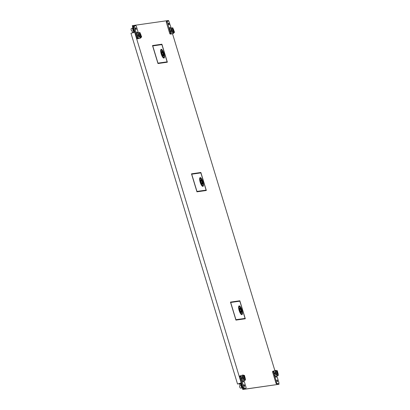 <?xml version="1.0" encoding="UTF-8"?>
<svg xmlns="http://www.w3.org/2000/svg" width="410" height="410" viewBox="0 0 410 410"><rect width="100%" height="100%" fill="white"/><g stroke="black" fill="none" stroke-linecap="round" stroke-linejoin="round"><path stroke-width="0.61" d="M134.183 25.948L133.465 26.178L133.47 26.988L136.837 38.069L137.314 38.812L139.067 38.56M138.683 38.489L138.047 38.581L137.017 36.034A3.705 1.102 72.2 0 0 137.509 37.361L139.272 36.797A3.705 1.102 -107.8 0 1 138.785 35.465A3.705 1.102 -107.8 0 1 138.462 34.117L136.694 34.681A3.705 1.102 72.2 0 0 137.017 36.034L134.193 25.948L135.93 25.697L136.412 26.44L138.36 32.861M137.509 37.361L139.574 36.751A2.803 0.835 72.2 0 1 139.051 35.429A2.803 0.835 72.2 0 1 138.759 34.071L138.462 34.117M139.482 38.376L139.769 38.335M140.215 38.15L139.784 38.33M136.176 28.562A0.881 0.261 72.2 0 0 135.643 27.762A0.881 0.261 72.2 0 0 135.648 28.639A0.881 0.261 72.2 0 0 136.181 29.438A0.881 0.261 72.2 0 0 136.176 28.562M137.089 33.369L136.74 32.216L137.263 32.144L136.766 32.303M137.555 33.113L137.263 32.144M137.657 35.265L138.293 35.624L137.97 36.295L137.309 35.942L137.745 35.245M137.929 35.224L137.575 35.901L138.242 36.259M139.272 36.797L139.574 36.751M140.44 33.835L140.507 33.825A3.705 1.102 -107.8 0 1 140.994 35.152A3.705 1.102 -107.8 0 1 141.107 35.542M132.778 27.818A1.701 0.507 72.2 0 0 132.753 27.824A1.701 0.507 72.2 0 0 132.722 27.839A1.701 0.507 72.2 0 0 132.763 29.52A1.701 0.507 72.2 0 0 133.757 31.073A1.701 0.507 72.2 0 0 133.793 31.068L133.896 31.037M131.251 28.726A1.302 0.389 72.2 0 0 131.21 28.741A1.302 0.389 72.2 0 0 131.241 30.027A1.302 0.389 72.2 0 0 132.005 31.216A1.302 0.389 72.2 0 0 132.01 31.216M133.757 31.073A1.701 0.507 72.2 0 0 133.768 31.073L132.005 31.216M137.806 37.32A2.803 0.835 72.2 0 0 138.939 38.555A2.803 0.835 72.2 0 0 138.98 38.545A2.803 0.835 72.2 0 0 139.016 38.53M137.309 33.195A2.803 0.835 72.2 0 0 137.268 33.205A2.803 0.835 72.2 0 0 136.986 34.589M138.98 38.545L139.543 38.279M138.667 34.086A2.803 0.835 -107.8 0 1 138.831 32.739A2.803 0.835 -107.8 0 1 138.944 32.667L137.642 33.097M140.563 37.269L140.963 37.269A2.803 0.835 -107.8 0 1 140.656 38.012A2.803 0.835 -107.8 0 1 140.615 38.017A2.803 0.835 -107.8 0 1 139.856 37.428L140.968 37.136L139.564 32.503L138.831 32.739L139.856 37.428A2.803 0.835 -107.8 0 1 139.482 36.782M139.579 32.559L139.897 32.457L141.306 37.09L141.691 37.033L140.963 37.269M140.579 37.325L141.306 37.09M139.897 32.457L141.691 37.033M137.945 33.015L137.601 33.102L137.945 33.015M139.856 37.428L140.584 37.192L139.564 32.503M140.584 37.192L140.968 37.136M132.41 32.349L133.107 32.123L132.41 32.349L132.343 32.841M133.148 32.913L133.122 32.118M133.153 32.108L133.757 31.959L133.983 32.313M133.752 32.39L133.757 31.959M279.02 384.283L242.807 389.5L240.829 382.991L237.549 384.042L130.98 33.277L134.254 32.226L132.276 25.717L132.645 25.599L243.171 389.382L279.02 384.283L278.79 383.514M152.53 45.607L161.53 44.326L161.627 44.649M166.875 61.92L166.978 62.264M191.506 173.886L200.5 172.61L200.598 172.928M205.851 190.204L205.953 190.542M230.481 302.17L239.476 300.889L239.573 301.212M244.821 318.483L244.929 318.826M243.171 389.382L242.807 389.5M274.885 370.66L172.507 33.702M168.659 21.043L168.495 20.5L132.645 25.599M157.978 63.54L152.51 45.546L161.894 44.208L167.362 62.207L157.978 63.54M191.485 173.825L200.869 172.492L206.338 190.491L196.954 191.824L191.485 173.825M235.929 320.102L230.461 302.108L239.84 300.771L245.308 318.77L235.929 320.102M240.834 383.012L237.549 384.042M161.53 44.326L161.894 44.208M200.5 172.61L200.869 172.492M239.476 300.889L239.84 300.771M171.549 33.815L170.909 33.907L169.883 31.36A3.705 1.102 72.2 0 0 170.37 32.687L172.138 32.118A3.705 1.102 -107.8 0 1 171.652 30.791A3.705 1.102 -107.8 0 1 171.324 29.438L169.561 30.007A3.705 1.102 72.2 0 0 169.883 31.36L167.06 21.269L166.332 21.505L166.337 22.314L169.704 33.394L170.181 34.138L171.928 33.886M166.342 21.499L168.797 21.023L171.226 28.187M172.718 33.564L172.343 33.702M169.043 23.888A0.881 0.261 72.2 0 0 168.51 23.088A0.881 0.261 72.2 0 0 168.515 23.964A0.881 0.261 72.2 0 0 169.048 24.764A0.881 0.261 72.2 0 0 169.043 23.888M169.632 27.629L170.129 27.47L169.607 27.542L169.955 28.695M170.129 27.47L170.442 28.433L170.135 28.531A2.803 0.835 72.2 0 0 169.853 29.915M172.138 32.118L170.37 32.687M170.755 31.642L171.16 30.95L170.611 30.571M170.837 31.621L170.176 31.262L170.519 30.591M171.324 29.438L171.626 29.397A2.803 0.835 72.2 0 0 171.918 30.755A2.803 0.835 72.2 0 0 172.441 32.077M171.108 31.585L170.442 31.227L170.796 30.55M173.302 29.161L173.374 29.151A3.705 1.102 -107.8 0 1 173.861 30.478A3.705 1.102 -107.8 0 1 173.973 30.863M170.673 32.646A2.803 0.835 72.2 0 0 171.805 33.881A2.803 0.835 72.2 0 0 171.846 33.871A2.803 0.835 72.2 0 0 171.882 33.856M172.41 33.605L171.846 33.871M172.733 33.559L173.076 33.471M170.509 28.423L171.81 27.993A2.803 0.835 -107.8 0 1 171.851 27.982A2.803 0.835 -107.8 0 1 171.939 27.988M174.558 32.359L174.173 32.416L172.764 27.783L174.558 32.359L173.83 32.595A2.803 0.835 -107.8 0 1 173.522 33.333A2.803 0.835 -107.8 0 1 173.481 33.343A2.803 0.835 -107.8 0 1 172.723 32.749A2.803 0.835 -107.8 0 1 172.349 32.108M173.83 32.595L173.425 32.595M173.835 32.462L173.45 32.518L172.425 27.829L173.835 32.462L172.723 32.749L171.698 28.064A2.803 0.835 -107.8 0 1 171.81 27.993M172.764 27.783L172.446 27.885M174.173 32.416L173.445 32.646M170.468 28.428L170.811 28.341L170.468 28.428M171.529 29.412A2.803 0.835 -107.8 0 1 171.698 28.064L172.425 27.829M173.45 32.518L172.723 32.749M243.991 380.536L246.056 387.337L246.061 388.147L244.324 388.393L241.029 378.374A3.705 1.102 72.2 0 0 241.516 379.701L243.284 379.137A3.705 1.102 -107.8 0 1 242.797 377.805A3.705 1.102 -107.8 0 1 242.469 376.457L240.706 377.021A3.705 1.102 72.2 0 0 241.029 378.374L240.475 375.76L239.747 375.996L239.753 376.8L243.12 387.886L243.596 388.629L245.334 388.378M241.516 379.701L243.581 379.091A2.803 0.835 72.2 0 1 243.063 377.769A2.803 0.835 72.2 0 1 242.771 376.411L242.469 376.457M241.126 375.668L239.758 375.99M244.083 385.528A0.881 0.261 72.2 0 0 244.611 386.333A0.881 0.261 72.2 0 0 244.606 385.451A0.881 0.261 72.2 0 0 244.073 384.652A0.881 0.261 72.2 0 0 244.083 385.528M243.197 380.818L243.519 381.874L242.997 381.946L242.643 380.798M244.832 376.964A3.705 1.102 -107.8 0 1 245.006 377.492A3.705 1.102 -107.8 0 1 245.334 378.845L245.334 378.845M242.305 377.964L241.664 377.605L241.321 378.281L241.982 378.635L242.305 377.964M241.941 377.564L241.587 378.24L242.254 378.599M243.284 379.137L243.581 379.091M241.208 384.708A1.701 0.507 72.2 0 0 241.183 384.713A1.701 0.507 72.2 0 0 241.152 384.729A1.701 0.507 72.2 0 0 241.193 386.41A1.701 0.507 72.2 0 0 242.187 387.968A1.701 0.507 72.2 0 0 242.197 387.962A1.701 0.507 72.2 0 0 242.223 387.957L242.325 387.927M239.686 385.62A1.302 0.389 72.2 0 0 239.64 385.636A1.302 0.389 72.2 0 0 239.676 386.917A1.302 0.389 72.2 0 0 240.434 388.106A1.302 0.389 72.2 0 0 240.439 388.106L242.187 387.968M241.321 375.534A2.803 0.835 72.2 0 0 241.28 375.545A2.803 0.835 72.2 0 0 240.998 376.928M241.818 379.66A2.803 0.835 72.2 0 0 242.951 380.895A2.803 0.835 72.2 0 0 242.992 380.885A2.803 0.835 72.2 0 0 243.027 380.869M241.654 375.437L242.956 375.006A2.803 0.835 -107.8 0 1 242.997 374.996A2.803 0.835 -107.8 0 1 243.668 375.473M242.992 380.885L243.555 380.618M244.76 380.224L244.775 380.28A2.803 0.835 -107.8 0 1 244.667 380.352A2.803 0.835 -107.8 0 1 244.626 380.357A2.803 0.835 -107.8 0 1 244.437 380.326A2.803 0.835 -107.8 0 1 243.494 379.122M242.674 376.426A2.803 0.835 -107.8 0 1 242.643 375.75A2.803 0.835 -107.8 0 1 242.956 375.006M244.437 380.326L245.17 380.096L243.76 375.463L243.376 375.514L242.643 375.75L244.437 380.326M245.17 380.096L243.376 375.514M244.222 380.485L243.878 380.572M244.775 380.28L245.503 380.044L244.483 375.36L244.099 375.411L245.503 380.044M243.776 375.514L244.099 375.411M240.716 383.048L240.711 383.985L240.106 384.139L239.635 383.391L238.902 383.627L239.378 384.37L239.881 384.298L240.711 383.985L240.209 383.212M273.342 371.086L272.614 371.316L272.619 372.126L275.986 383.212L276.463 383.955L278.19 383.709L278.928 383.473L277.191 383.719L276.714 382.976L273.347 371.896L273.342 371.086L273.988 370.994M276.15 374.458A3.705 1.102 -107.8 0 1 275.658 373.131A3.705 1.102 -107.8 0 1 275.335 371.778L273.567 372.347A3.705 1.102 72.2 0 0 273.895 373.7A3.705 1.102 72.2 0 0 274.382 375.027L276.448 374.417L274.382 375.027M276.858 375.862L278.923 382.663L278.928 383.473L278.19 383.709M276.945 380.854A0.881 0.261 72.2 0 0 277.478 381.654A0.881 0.261 72.2 0 0 277.473 380.777A0.881 0.261 72.2 0 0 276.94 379.978A0.881 0.261 72.2 0 0 276.945 380.854M275.51 376.124L275.858 377.272L276.386 377.2L276.063 376.144M277.698 372.285A3.705 1.102 -107.8 0 1 277.872 372.818A3.705 1.102 -107.8 0 1 278.195 374.171L278.108 374.181M274.531 372.926L275.171 373.29L274.849 373.961L274.188 373.602L274.613 372.91M275.335 371.778L275.633 371.737A2.803 0.835 72.2 0 0 275.93 373.095A2.803 0.835 72.2 0 0 276.448 374.417M274.803 372.89L274.454 373.566L275.12 373.925M274.188 370.86A2.803 0.835 72.2 0 0 274.141 370.871A2.803 0.835 72.2 0 0 273.859 372.254M274.685 374.986A2.803 0.835 72.2 0 0 275.812 376.221A2.803 0.835 72.2 0 0 275.853 376.211A2.803 0.835 72.2 0 0 275.894 376.195M274.515 370.763L275.817 370.332A2.803 0.835 -107.8 0 1 275.863 370.322A2.803 0.835 -107.8 0 1 276.535 370.799M274.474 370.768L274.823 370.681L274.474 370.768M276.422 375.944L275.853 376.211M278.369 375.37L276.96 370.737L277.35 370.681L278.369 375.37L277.642 375.606A2.803 0.835 -107.8 0 1 277.529 375.673A2.803 0.835 -107.8 0 1 277.488 375.683A2.803 0.835 -107.8 0 1 277.303 375.652A2.803 0.835 -107.8 0 1 276.361 374.448M275.54 371.752A2.803 0.835 -107.8 0 1 275.51 371.076A2.803 0.835 -107.8 0 1 275.817 370.332M278.031 375.422L277.303 375.652L275.51 371.076L276.627 370.789L278.031 375.422L276.237 370.84M276.745 375.898L277.088 375.811M276.96 370.737L276.642 370.84M161.888 44.608L167.126 61.843L157.983 63.14L152.745 45.91L161.888 44.608M162.109 49.81L162.355 50.804A3.644 1.087 -107.8 0 1 164.061 56.416L164.415 57.39A4.607 1.368 72.2 0 0 162.109 49.81M161.176 53.848L161.366 53.464A3.644 1.087 -107.8 0 1 161.453 50.23A3.644 1.087 -107.8 0 1 161.504 50.215A3.644 1.087 -107.8 0 1 162.027 50.445L162.073 49.769A4.607 1.368 72.2 0 0 161.227 49.297A4.607 1.368 72.2 0 0 161.156 49.313A4.607 1.368 72.2 0 0 161.176 53.848M164.405 57.441L163.969 56.831A3.644 1.087 -107.8 0 1 163.677 57.174A3.644 1.087 -107.8 0 1 163.621 57.185A3.644 1.087 -107.8 0 1 161.601 54.248L161.202 53.946A4.607 1.368 72.2 0 0 163.903 58.107A4.607 1.368 72.2 0 0 163.969 58.092A4.607 1.368 72.2 0 0 164.405 57.441L164.041 57.559A4.607 1.368 -107.8 0 1 163.774 58.107M161.607 51.737L162.058 52.372A1.44 0.43 -107.8 0 1 162.124 52.326A1.44 0.43 -107.8 0 1 162.145 52.321A1.44 0.43 -107.8 0 1 162.852 53.238L163.267 53.551A2.404 0.712 72.2 0 0 161.863 51.404A2.404 0.712 72.2 0 0 161.832 51.414A2.404 0.712 72.2 0 0 161.607 51.737M162.79 55.719L162.529 54.679A1.44 0.43 -107.8 0 1 161.96 52.808L161.596 51.788A2.404 0.712 72.2 0 0 162.79 55.719M163.293 53.648L163.098 54.048A1.44 0.43 -107.8 0 1 163.001 55.073A1.44 0.43 -107.8 0 1 162.98 55.078A1.44 0.43 -107.8 0 1 162.873 55.058L162.832 55.765A2.404 0.712 72.2 0 0 163.262 56.001A2.404 0.712 72.2 0 0 163.298 55.991A2.404 0.712 72.2 0 0 163.293 53.648M167.126 61.843L157.881 63.222M160.986 49.415A4.607 1.368 -107.8 0 1 161.704 49.887L161.684 50.235M161.14 50.333A3.644 1.087 72.2 0 0 161.084 50.348A3.644 1.087 72.2 0 0 160.679 51.46M164.082 56.057A4.607 1.368 -107.8 0 1 164.113 56.559M162.334 56.621A3.644 1.087 72.2 0 0 163.257 57.303A3.644 1.087 72.2 0 0 163.313 57.292L163.677 57.174M163.744 57.144L164.041 57.559M161.673 51.552A2.404 0.712 -107.8 0 1 162.421 52.485M163.154 54.776A2.404 0.712 -107.8 0 1 163.088 55.965M162.073 49.769L161.704 49.887M161.366 53.464L161.089 53.551M161.33 54.335L161.601 54.248M161.632 52.916L161.96 52.808M162.529 54.679L162.211 54.776M200.864 172.892L206.097 190.122L196.959 191.424L191.721 174.194L200.864 172.892M201.084 178.094L201.33 179.088A3.644 1.087 -107.8 0 1 203.037 184.695L203.391 185.674A4.607 1.368 72.2 0 0 201.084 178.094M200.147 182.132L200.336 181.748A3.644 1.087 -107.8 0 1 200.423 178.509A3.644 1.087 -107.8 0 1 200.48 178.499A3.644 1.087 -107.8 0 1 201.002 178.729L201.043 178.048A4.607 1.368 72.2 0 0 200.198 177.581A4.607 1.368 72.2 0 0 200.131 177.597A4.607 1.368 72.2 0 0 200.147 182.132M203.38 185.725L202.945 185.115A3.644 1.087 -107.8 0 1 202.653 185.453A3.644 1.087 -107.8 0 1 202.596 185.469A3.644 1.087 -107.8 0 1 200.577 182.527L200.177 182.224A4.607 1.368 72.2 0 0 202.878 186.386A4.607 1.368 72.2 0 0 202.945 186.371A4.607 1.368 72.2 0 0 203.38 185.725L203.011 185.843A4.607 1.368 -107.8 0 1 202.75 186.386M200.582 180.021L201.033 180.651A1.44 0.43 -107.8 0 1 201.1 180.61A1.44 0.43 -107.8 0 1 201.12 180.605A1.44 0.43 -107.8 0 1 201.828 181.522L202.243 181.835A2.404 0.712 72.2 0 0 200.838 179.688A2.404 0.712 72.2 0 0 200.803 179.693A2.404 0.712 72.2 0 0 200.582 180.021M201.761 184.003L201.505 182.957A1.44 0.43 -107.8 0 1 200.936 181.092L200.567 180.072A2.404 0.712 72.2 0 0 201.761 184.003M202.268 181.927L202.074 182.327A1.44 0.43 -107.8 0 1 201.976 183.357A1.44 0.43 -107.8 0 1 201.956 183.362A1.44 0.43 -107.8 0 1 201.848 183.342L201.802 184.044A2.404 0.712 72.2 0 0 202.238 184.28A2.404 0.712 72.2 0 0 202.273 184.274A2.404 0.712 72.2 0 0 202.268 181.927M206.097 190.122L196.856 191.501M199.962 177.694A4.607 1.368 -107.8 0 1 200.68 178.165L200.659 178.514M200.116 178.616A3.644 1.087 72.2 0 0 200.059 178.627A3.644 1.087 72.2 0 0 199.655 179.744M203.058 184.341A4.607 1.368 -107.8 0 1 203.088 184.843M201.31 184.9A3.644 1.087 72.2 0 0 202.232 185.586A3.644 1.087 72.2 0 0 202.284 185.571L202.653 185.453M202.719 185.428L203.011 185.843M200.649 179.836A2.404 0.712 -107.8 0 1 201.397 180.764M202.13 183.06A2.404 0.712 -107.8 0 1 202.063 184.249M201.043 178.048L200.68 178.165M200.336 181.748L200.065 181.835M200.305 182.614L200.577 182.527M200.608 181.194L200.936 181.092M201.505 182.957L201.187 183.06M239.84 301.171L245.072 318.406L235.929 319.703L230.697 302.472L239.84 301.171M240.06 306.378L240.306 307.367A3.644 1.087 -107.8 0 1 242.013 312.979L242.366 313.957A4.607 1.368 72.2 0 0 240.06 306.378M239.122 310.411L239.312 310.027A3.644 1.087 -107.8 0 1 239.399 306.793A3.644 1.087 -107.8 0 1 239.455 306.782A3.644 1.087 -107.8 0 1 239.978 307.008L240.019 306.332A4.607 1.368 72.2 0 0 239.173 305.86A4.607 1.368 72.2 0 0 239.107 305.875A4.607 1.368 72.2 0 0 239.122 310.411M242.351 314.004L241.92 313.399A3.644 1.087 -107.8 0 1 241.623 313.737A3.644 1.087 -107.8 0 1 241.572 313.747A3.644 1.087 -107.8 0 1 239.553 310.811L239.153 310.508A4.607 1.368 72.2 0 0 241.849 314.67A4.607 1.368 72.2 0 0 241.92 314.654A4.607 1.368 72.2 0 0 242.351 314.004L241.987 314.121A4.607 1.368 -107.8 0 1 241.721 314.67M239.558 308.299L240.009 308.935A1.44 0.43 -107.8 0 1 240.07 308.889A1.44 0.43 -107.8 0 1 240.096 308.884A1.44 0.43 -107.8 0 1 240.803 309.801L241.213 310.114A2.404 0.712 72.2 0 0 239.814 307.966A2.404 0.712 72.2 0 0 239.778 307.977A2.404 0.712 72.2 0 0 239.558 308.299M240.737 312.282L240.475 311.241A1.44 0.43 -107.8 0 1 239.911 309.371L239.542 308.351A2.404 0.712 72.2 0 0 240.737 312.282M241.244 310.211L241.049 310.611A1.44 0.43 -107.8 0 1 240.952 311.641A1.44 0.43 -107.8 0 1 240.931 311.641A1.44 0.43 -107.8 0 1 240.824 311.62L240.778 312.328A2.404 0.712 72.2 0 0 241.213 312.563A2.404 0.712 72.2 0 0 241.244 312.553A2.404 0.712 72.2 0 0 241.244 310.211M245.072 318.406L235.832 319.785M238.938 305.978A4.607 1.368 -107.8 0 1 239.655 306.449L239.635 306.798M239.091 306.895A3.644 1.087 72.2 0 0 239.035 306.911A3.644 1.087 72.2 0 0 238.63 308.023M242.028 312.62A4.607 1.368 -107.8 0 1 242.064 313.127M240.286 313.184A3.644 1.087 72.2 0 0 241.208 313.865A3.644 1.087 72.2 0 0 241.259 313.855L241.623 313.737M241.69 313.706L241.987 314.121M239.624 308.115A2.404 0.712 -107.8 0 1 240.373 309.048M241.106 311.339A2.404 0.712 -107.8 0 1 241.039 312.528M240.019 306.332L239.655 306.449M239.312 310.027L239.04 310.114M239.276 310.898L239.553 310.811M239.583 309.478L239.911 309.371M240.475 311.241L240.163 311.339M136.837 38.069L137.565 37.838M134.198 26.752L133.47 26.988M138.047 38.581L137.314 38.812M169.704 33.394L170.432 33.164M167.065 22.078L166.337 22.314M170.909 33.907L170.181 34.138M244.324 388.393L243.596 388.629M243.12 387.886L243.847 387.65M240.48 376.57L239.753 376.8M239.855 384.303L240.583 384.067M240.106 384.139L239.378 384.37M277.191 383.719L276.463 383.955M275.986 383.212L276.714 382.976M273.347 371.896L272.619 372.126M272.624 371.316L273.332 371.091M134.193 25.948L133.465 26.178M131.21 28.741L132.722 27.839M140.235 38.145L140.656 38.012M137.268 33.205L137.575 33.107M173.102 33.471L173.522 33.333M239.64 385.636L241.152 384.729M241.28 375.545L241.587 375.447M244.247 380.485L244.667 380.352M274.141 370.871L274.454 370.773M277.114 375.806L277.529 375.673M161.084 50.348L161.453 50.23M200.059 178.627L200.423 178.509M239.035 306.911L239.399 306.793"/></g></svg>
